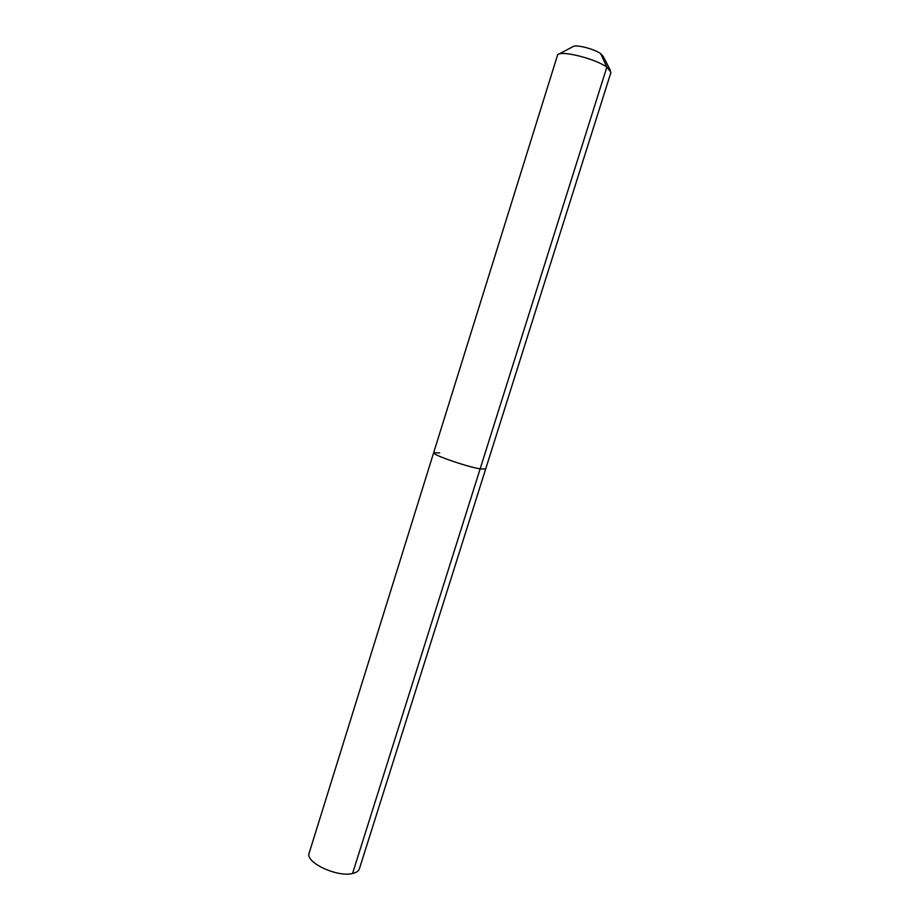 <?xml version="1.0" encoding="UTF-8"?>
<svg xmlns="http://www.w3.org/2000/svg" width="920" height="920" viewBox="0 0 920 920"><rect width="100%" height="100%" fill="white"/><g stroke="black" fill="none" stroke-linecap="round" stroke-linejoin="round"><path stroke-width="1.38" d="M610.305 70.15L603.048 56.177L600.691 53.659L606.855 67.114L610.96 72.323L359.375 868.848C358.627 871.091 356.35 872.643 352.555 873.482C337.077 877.542 304.865 862.258 309.154 853.105L433.653 452.697L439.702 452.928M433.653 452.697L557.669 54.717C561.2 50.175 595.366 58.719 606.855 67.114L480.148 468.866L485.668 469.004L480.148 468.866C466.164 466.578 431.584 454.526 433.653 452.697C431.584 454.526 466.164 466.578 480.148 468.866L352.555 873.482M600.691 53.659C594.17 48.84 575.069 44.091 572.872 46.713L558.934 54.05"/></g></svg>

